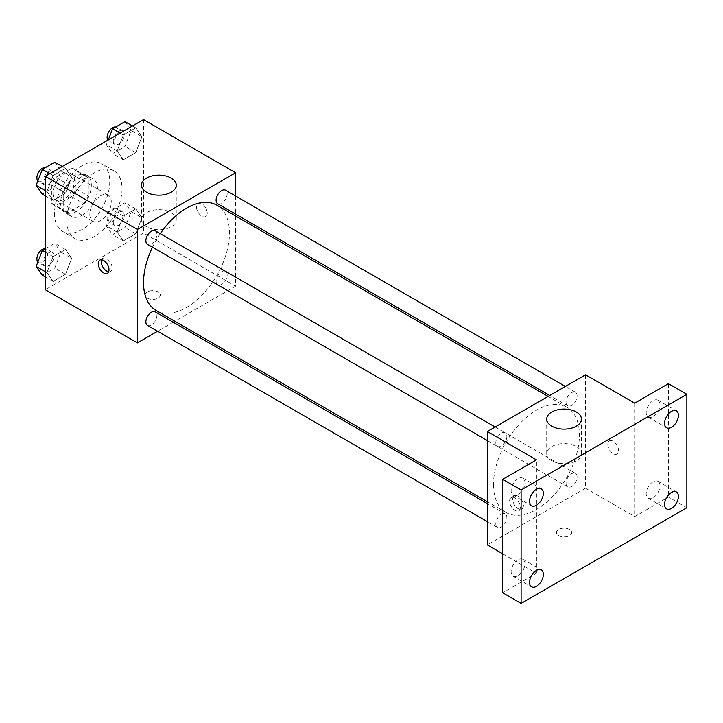 <?xml version="1.0" encoding="UTF-8"?>
<svg xmlns="http://www.w3.org/2000/svg" width="723" height="723" viewBox="0 0 723 723"><rect width="100%" height="100%" fill="white"/><g stroke="black" fill="none" stroke-linecap="round" stroke-linejoin="round"><path stroke-width="0.54" stroke-dasharray="3.62 2.71" d="M89.815 214.406A15.192 8.775 120 0 0 92.96 221.365A15.192 8.775 120 0 0 108.152 212.589A15.192 8.775 120 0 0 108.152 195.047A15.192 8.775 120 0 0 96.439 199.114A15.192 8.775 120 0 0 89.815 214.406M52.978 193.14A15.192 8.775 120 0 0 56.123 200.09A15.192 8.775 120 0 0 71.315 191.324A15.192 8.775 120 0 0 71.315 173.782A15.192 8.775 120 0 0 59.611 177.849A15.192 8.775 120 0 0 52.978 193.14M55.843 177.307L71.595 168.215A20.633 11.911 120 0 1 74.035 169.074A20.633 11.911 120 0 1 75.996 170.755L75.996 188.938A20.633 11.911 120 0 1 71.595 196.566L55.843 205.657A20.633 11.911 120 0 1 53.403 204.799A20.633 11.911 120 0 1 51.441 203.118L51.441 184.934A20.633 11.911 120 0 1 55.843 177.307L68.125 184.392L83.877 175.3L71.595 168.215M71.595 196.566L83.877 203.66L68.125 212.752L55.843 205.657M51.441 203.118L63.723 210.203L63.723 192.02L51.441 184.934M63.723 210.203A20.633 11.911 120 0 0 65.685 211.893A20.633 11.911 120 0 0 68.125 212.752M83.877 203.66A20.633 11.911 120 0 0 88.278 196.032L75.996 188.938M83.877 175.3A20.633 11.911 120 0 1 86.308 176.159A20.633 11.911 120 0 1 88.278 177.84L88.278 196.032M68.125 184.392A20.633 11.911 120 0 0 63.723 192.02M75.996 211.749A21.708 12.535 -60 0 1 65.142 212.824A21.708 12.535 -60 0 1 65.142 187.763A21.708 12.535 -60 0 1 86.85 175.228A21.708 12.535 -60 0 1 90.176 192.616A21.708 12.535 -60 0 1 75.996 211.749M82.133 215.291A21.708 12.535 120 0 0 96.313 196.168A21.708 12.535 120 0 0 92.987 178.771A21.708 12.535 120 0 0 76.267 184.591A21.708 12.535 120 0 0 66.787 206.435A21.708 12.535 120 0 0 71.288 216.367A21.708 12.535 120 0 0 82.133 215.291M88.278 177.84L75.996 170.755M54.514 213.52A39.069 22.558 120 0 0 62.603 231.405A39.069 22.558 120 0 0 101.672 208.848A39.069 22.558 120 0 0 101.672 163.732A39.069 22.558 120 0 0 71.568 174.198A39.069 22.558 120 0 0 54.514 213.52M66.787 220.605A39.069 22.558 120 0 0 74.885 238.491A39.069 22.558 120 0 0 113.954 215.933A39.069 22.558 120 0 0 113.954 170.827A39.069 22.558 120 0 0 83.841 181.292A39.069 22.558 120 0 0 66.787 220.605M141.934 217.768L135.734 233.755L123.326 240.922L117.126 232.092L123.326 216.105L135.734 208.947L141.934 217.768L135.734 233.755L123.326 240.922L117.126 232.092L123.326 216.105L135.734 208.947L141.934 217.768L131.197 211.568L124.989 227.555L112.589 234.713L106.38 225.892L112.589 209.905L124.989 202.747L131.197 211.568M141.934 136.674L135.734 152.661L123.326 159.819L117.126 150.999L123.326 135.011L135.734 127.844L141.934 136.674L135.734 152.661L123.326 159.819L117.126 150.999L123.326 135.011L135.734 127.844L141.934 136.674L131.197 130.474L124.989 146.453L112.589 153.619L106.38 144.799L108.26 139.955M143.534 119.593L143.534 233.014L45.305 289.724M71.704 258.319L65.504 274.306L53.095 281.473L46.896 272.643L53.095 256.656L65.504 249.498L71.704 258.319L65.504 274.306L53.095 281.473L46.896 272.643L53.095 256.656L65.504 249.498L71.704 258.319L60.958 252.119L54.758 268.106L42.35 275.264M71.704 177.225L65.504 193.204L53.095 200.37L46.896 191.55L53.095 175.562L65.504 168.396L71.704 177.225L65.504 193.204L53.095 200.37L46.896 191.55L53.095 175.562L65.504 168.396L71.704 177.225L60.958 171.017L54.758 187.004L42.35 194.171M235.617 216.005L235.617 286.181L143.534 233.014M235.617 286.181L174.839 321.265M173.195 322.214L157.569 331.242M147.365 298.147A7.601 4.383 0 0 0 155.644 299.096A7.601 4.383 0 0 0 160.334 295.038A7.601 4.383 0 0 0 152.734 290.655A7.601 4.383 0 0 0 145.142 295.038A7.601 4.383 0 0 0 147.365 298.147A7.601 4.383 0 0 0 155.644 299.087A7.601 4.383 0 0 0 160.334 295.038A7.601 4.383 0 0 0 152.734 290.655A7.601 4.383 0 0 0 145.142 295.038A7.601 4.383 0 0 0 147.365 298.138M156.114 310.456A60.777 35.093 120 0 0 216.891 275.373A60.777 35.093 120 0 0 216.891 205.196M160.271 233.656A60.777 35.093 120 0 0 152.463 247.194M235.617 196.06L235.617 214.107M217.713 203.769A7.817 4.51 120 0 0 225.531 199.259A7.817 4.51 120 0 0 225.531 190.23M216.096 281.292A7.817 4.51 120 0 0 217.713 284.871A7.817 4.51 120 0 0 225.531 280.352A7.817 4.51 120 0 0 225.531 271.333A7.817 4.51 120 0 0 219.503 273.43A7.817 4.51 120 0 0 216.096 281.292M147.483 325.413A7.817 4.51 120 0 0 155.291 320.904A7.817 4.51 120 0 0 155.291 311.884M155.291 230.782A7.817 4.51 -60 0 1 156.909 234.36A7.817 4.51 -60 0 1 153.502 242.223A7.817 4.51 -60 0 1 147.483 244.32M196.484 206.877A7.601 4.383 -120 0 0 199.792 214.523A7.601 4.383 -120 0 0 205.648 216.557A7.601 4.383 -120 0 0 205.648 207.781A7.601 4.383 -120 0 0 198.057 203.398A7.601 4.383 -120 0 0 196.484 206.877A7.601 4.383 -120 0 0 199.792 214.523A7.601 4.383 -120 0 0 205.648 216.557A7.601 4.383 -120 0 0 205.648 207.781A7.601 4.383 -120 0 0 198.048 203.398A7.601 4.383 -120 0 0 196.475 206.877M101.699 259.783A7.601 4.383 60 0 1 102.919 258.319A7.601 4.383 60 0 1 108.775 260.352A7.601 4.383 60 0 1 112.092 267.998A7.601 4.383 60 0 1 110.52 271.477A7.601 4.383 60 0 1 108.64 271.803M146.597 226.787A17.361 10.023 180 0 1 141.509 219.702A17.361 10.023 180 0 1 158.879 209.679A17.361 10.023 180 0 1 176.24 219.702A17.361 10.023 180 0 1 165.522 228.965A17.361 10.023 180 0 1 146.597 226.787M493.466 484.672A60.777 35.093 120 0 0 506.055 512.49A60.777 35.093 120 0 0 566.823 477.406A60.777 35.093 120 0 0 566.823 407.23A60.777 35.093 120 0 0 519.991 423.506A60.777 35.093 120 0 0 493.466 484.672M506.85 436.394A7.817 4.51 -60 0 1 503.434 444.256A7.817 4.51 -60 0 1 497.415 446.353A7.817 4.51 -60 0 1 497.415 437.325A7.817 4.51 -60 0 1 505.232 432.815A7.817 4.51 -60 0 1 506.85 436.394M566.028 483.325A7.817 4.51 120 0 0 567.645 486.904A7.817 4.51 120 0 0 575.463 482.386A7.817 4.51 120 0 0 575.463 473.366A7.817 4.51 120 0 0 569.444 475.463A7.817 4.51 120 0 0 566.028 483.325M495.797 523.868A7.817 4.51 120 0 0 497.415 527.447A7.817 4.51 120 0 0 505.232 522.937A7.817 4.51 120 0 0 505.232 513.917A7.817 4.51 120 0 0 499.204 516.005A7.817 4.51 120 0 0 495.797 523.868M566.028 402.223A7.817 4.51 120 0 0 567.645 405.802A7.817 4.51 120 0 0 575.463 401.292A7.817 4.51 120 0 0 575.463 392.264A7.817 4.51 120 0 0 569.444 394.36A7.817 4.51 120 0 0 566.028 402.223M585.549 374.794L585.549 488.215L487.329 544.925M686.85 507.709L668.432 497.072L634.667 516.574L585.549 488.215M502.675 553.791L536.439 573.285L502.675 592.779M558.698 535.626A7.601 4.383 0 0 0 566.977 536.574A7.601 4.383 0 0 0 571.667 532.517A7.601 4.383 0 0 0 564.067 528.133A7.601 4.383 0 0 0 556.466 532.517A7.601 4.383 0 0 0 558.698 535.626A7.601 4.383 0 0 0 566.977 536.565A7.601 4.383 0 0 0 571.667 532.517A7.601 4.383 0 0 0 564.067 528.124A7.601 4.383 0 0 0 556.466 532.517A7.601 4.383 0 0 0 558.698 535.616M634.667 403.145L634.667 516.574M607.808 444.356A7.601 4.383 -120 0 0 611.125 451.992A7.601 4.383 -120 0 0 616.981 454.035A7.601 4.383 -120 0 0 616.981 445.26A7.601 4.383 -120 0 0 609.381 440.876A7.601 4.383 -120 0 0 607.808 444.356A7.601 4.383 -120 0 0 611.116 452.002A7.601 4.383 -120 0 0 616.972 454.035A7.601 4.383 -120 0 0 616.972 445.26A7.601 4.383 -120 0 0 609.381 440.876A7.601 4.383 -120 0 0 607.799 444.356M536.439 573.285L536.439 459.855M520.325 507.266A7.601 4.383 60 0 1 518.753 510.745A7.601 4.383 60 0 1 511.152 506.353A7.601 4.383 60 0 1 511.152 497.587A7.601 4.383 60 0 1 517.008 499.62A7.601 4.383 60 0 1 520.325 507.266M523.416 505.476A7.601 4.383 60 0 1 521.843 508.956A7.601 4.383 60 0 1 514.252 504.573A7.601 4.383 60 0 1 514.252 495.797A7.601 4.383 60 0 1 520.099 497.831A7.601 4.383 60 0 1 523.416 505.476M551.785 460.723A17.361 10.023 180 0 1 546.705 453.637A17.361 10.023 180 0 1 564.067 443.606A17.361 10.023 180 0 1 581.428 453.637A17.361 10.023 180 0 1 570.709 462.892A17.361 10.023 180 0 1 551.785 460.723M653.086 481.807A9.761 5.63 120 0 0 646.705 490.402A9.761 5.63 120 0 0 648.206 498.228A9.761 5.63 120 0 0 657.966 492.589A9.761 5.63 120 0 0 657.966 481.319A9.761 5.63 120 0 0 653.086 481.807M653.086 400.705A9.761 5.63 120 0 0 646.705 409.308A9.761 5.63 120 0 0 648.206 417.126A9.761 5.63 120 0 0 657.966 411.495A9.761 5.63 120 0 0 657.966 400.226A9.761 5.63 120 0 0 653.086 400.705M668.432 383.651L668.432 497.072M518.02 559.783A9.761 5.63 120 0 0 511.649 568.386A9.761 5.63 120 0 0 513.14 576.204A9.761 5.63 120 0 0 522.901 570.564A9.761 5.63 120 0 0 522.901 559.304A9.761 5.63 120 0 0 518.02 559.783M518.02 478.689A9.761 5.63 120 0 0 511.649 487.284A9.761 5.63 120 0 0 513.14 495.101A9.761 5.63 120 0 0 522.901 489.471A9.761 5.63 120 0 0 522.901 478.201A9.761 5.63 120 0 0 518.02 478.689M54.758 162.196L60.958 171.017M43.028 181.374A7.817 4.51 120 0 0 44.645 184.943A7.817 4.51 120 0 0 52.463 180.434A7.817 4.51 120 0 0 52.463 171.414A7.817 4.51 120 0 0 46.444 173.511A7.817 4.51 120 0 0 43.028 181.374M65.504 193.204L54.758 187.004M53.095 200.37L45.305 195.87M46.896 191.55L45.305 190.628M53.095 175.562L49.842 173.683M65.504 168.396L62.25 166.516M37.876 180.895A7.817 4.51 120 0 0 38.509 181.401A7.817 4.51 120 0 0 46.326 176.891A7.817 4.51 120 0 0 46.326 167.872A7.817 4.51 120 0 0 45.468 167.555M124.989 121.645L131.197 130.474M113.267 140.822A7.817 4.51 120 0 0 114.885 144.401A7.817 4.51 120 0 0 122.693 139.891A7.817 4.51 120 0 0 122.693 130.863A7.817 4.51 120 0 0 116.674 132.96A7.817 4.51 120 0 0 113.267 140.822M135.734 152.661L124.989 146.453M123.326 159.819L112.589 153.619M117.126 150.999L106.38 144.799M123.326 135.011L120.072 133.131M135.734 127.844L132.481 125.974M107.935 140.135A7.817 4.51 120 0 0 108.739 140.858A7.817 4.51 120 0 0 116.557 136.34A7.817 4.51 120 0 0 116.557 127.32A7.817 4.51 120 0 0 115.707 127.004M45.305 248.748L54.758 243.29L60.958 252.119M43.028 262.467A7.817 4.51 120 0 0 44.645 266.046A7.817 4.51 120 0 0 52.463 261.536A7.817 4.51 120 0 0 52.463 252.508A7.817 4.51 120 0 0 46.444 254.604A7.817 4.51 120 0 0 43.028 262.467M65.504 274.306L54.758 268.106M53.095 281.473L45.305 276.972M46.896 272.643L45.305 271.721M53.095 256.656L45.305 252.155M65.504 249.498L54.758 243.29M37.876 261.988A7.817 4.51 120 0 0 38.509 262.503A7.817 4.51 120 0 0 46.326 257.994A7.817 4.51 120 0 0 46.326 248.965A7.817 4.51 120 0 0 45.305 248.631M113.267 221.925A7.817 4.51 120 0 0 114.885 225.495A7.817 4.51 120 0 0 122.693 220.985A7.817 4.51 120 0 0 122.693 211.966A7.817 4.51 120 0 0 116.674 214.053A7.817 4.51 120 0 0 113.267 221.925M135.734 233.755L124.989 227.555M123.326 240.922L112.589 234.713M117.126 232.092L106.38 225.892M123.326 216.105L112.589 209.905M135.734 208.947L124.989 202.747M107.121 218.373A7.817 4.51 120 0 0 108.739 221.952A7.817 4.51 120 0 0 116.557 217.442A7.817 4.51 120 0 0 116.557 208.423A7.817 4.51 120 0 0 110.538 210.51A7.817 4.51 120 0 0 107.121 218.373M56.123 200.09L92.96 221.365M71.315 173.782L108.152 195.047M92.987 178.771L86.85 175.228M71.288 216.367L65.142 212.824M86.308 176.159L74.035 169.074M65.685 211.893L53.403 204.799M113.954 170.827L101.672 163.732M74.885 238.491L62.603 231.405M102.919 258.319L99.828 260.108M110.52 271.477L107.42 273.267M176.24 219.702L176.24 185.16M141.509 219.702L141.509 185.16M566.823 407.23L548.097 396.412M506.055 512.49L487.329 501.681M487.329 440.524L497.415 446.353M495.138 426.995L505.232 432.815M575.463 473.366L225.531 271.333M567.645 486.904L217.713 284.871M505.232 513.917L487.329 503.579M497.415 527.447L487.329 521.626M575.463 392.264L565.368 386.444M567.645 405.802L549.742 395.463M514.252 495.797L511.152 497.587M521.843 508.956L518.753 510.745M581.428 453.637L581.428 419.096M546.705 453.637L546.705 419.096M648.206 498.228L666.624 508.856M657.966 481.319L676.385 491.956M513.14 576.204L531.559 586.832M522.901 559.304L541.319 569.932M513.14 495.101L531.559 505.739M522.901 478.201L541.319 488.838M648.206 417.126L666.624 427.763M657.966 400.226L676.385 410.854M52.463 171.414L46.326 167.872M44.645 184.943L38.509 181.401M122.693 130.863L116.557 127.32M114.885 144.401L108.739 140.858M52.463 252.508L46.326 248.965M44.645 266.046L38.509 262.503M122.693 211.966L116.557 208.423M114.885 225.495L108.739 221.952"/><path stroke-width="1.08" d="M157.569 331.242L137.388 342.892L45.305 289.724L45.305 176.304L143.534 119.593L235.617 172.761L235.617 196.06M174.839 321.265L173.195 322.214M152.463 247.194A60.777 35.093 120 0 0 143.534 282.639A60.777 35.093 120 0 0 156.114 310.456L487.329 501.681M548.097 396.412L216.891 205.196A60.777 35.093 120 0 0 160.271 233.656M235.617 214.107L235.617 216.005M137.388 342.892L137.388 229.471L235.617 172.761M565.368 386.444L225.531 190.23A7.817 4.51 120 0 0 219.503 192.327A7.817 4.51 120 0 0 216.096 200.19A7.817 4.51 120 0 0 217.713 203.769L549.742 395.463M487.329 503.579L155.291 311.884A7.817 4.51 120 0 0 149.272 313.972A7.817 4.51 120 0 0 145.865 321.834A7.817 4.51 120 0 0 147.483 325.413L487.329 521.626M487.329 440.524L147.483 244.32A7.817 4.51 -60 0 1 147.483 235.291A7.817 4.51 -60 0 1 155.291 230.782L495.138 426.995M137.388 229.471L45.305 176.304M146.597 192.255A17.361 10.023 180 0 1 141.509 185.16A17.361 10.023 180 0 1 158.879 175.138A17.361 10.023 180 0 1 176.24 185.16A17.361 10.023 180 0 1 165.522 194.424A17.361 10.023 180 0 1 146.597 192.255M108.992 269.787A7.601 4.383 60 0 1 107.42 273.267A7.601 4.383 60 0 1 99.828 268.875A7.601 4.383 60 0 1 99.828 260.108A7.601 4.383 60 0 1 105.685 262.142A7.601 4.383 60 0 1 108.992 269.787M108.64 271.803A7.601 4.383 60 0 1 102.919 267.094A7.601 4.383 60 0 1 101.699 259.783M502.675 553.791L487.329 544.925L487.329 431.504L585.549 374.794L634.667 403.145L668.432 383.651L686.85 394.288L686.85 507.709L521.093 603.407L502.675 592.779L502.675 479.349L536.439 459.855L487.329 431.504M521.093 603.407L521.093 489.986L502.675 479.349M521.093 489.986L686.85 394.288M551.785 426.181A17.361 10.023 180 0 1 546.705 419.096A17.361 10.023 180 0 1 564.067 409.073A17.361 10.023 180 0 1 581.428 419.096A17.361 10.023 180 0 1 570.709 428.359A17.361 10.023 180 0 1 551.785 426.181M671.504 427.275A9.761 5.63 -60 0 1 666.624 427.763A9.761 5.63 -60 0 1 665.124 419.936A9.761 5.63 -60 0 1 671.504 411.342A9.761 5.63 -60 0 1 676.385 410.854A9.761 5.63 -60 0 1 677.876 418.68A9.761 5.63 -60 0 1 671.504 427.275M536.439 505.26A9.761 5.63 -60 0 1 531.559 505.739A9.761 5.63 -60 0 1 530.067 497.921A9.761 5.63 -60 0 1 536.439 489.317A9.761 5.63 -60 0 1 541.319 488.838A9.761 5.63 -60 0 1 542.81 496.656A9.761 5.63 -60 0 1 536.439 505.26M536.439 586.353A9.761 5.63 -60 0 1 531.559 586.832A9.761 5.63 -60 0 1 530.067 579.015A9.761 5.63 -60 0 1 536.439 570.42A9.761 5.63 -60 0 1 541.319 569.932A9.761 5.63 -60 0 1 542.81 577.749A9.761 5.63 -60 0 1 536.439 586.353M671.504 508.377A9.761 5.63 -60 0 1 666.624 508.856A9.761 5.63 -60 0 1 665.124 501.039A9.761 5.63 -60 0 1 671.504 492.435A9.761 5.63 -60 0 1 676.385 491.956A9.761 5.63 -60 0 1 677.876 499.774A9.761 5.63 -60 0 1 671.504 508.377M45.305 195.87L42.35 194.171L36.15 185.341L42.35 169.354L54.758 162.196L62.25 166.516M45.305 190.628L36.15 185.341M49.842 173.683L42.35 169.354M45.468 167.555A7.817 4.51 120 0 0 39.801 170.52A7.817 4.51 120 0 0 36.891 177.822A7.817 4.51 120 0 0 37.876 180.895M108.26 139.955L112.589 128.811L124.989 121.645L132.481 125.974M120.072 133.131L112.589 128.811M115.707 127.004A7.817 4.51 120 0 0 110.041 129.977A7.817 4.51 120 0 0 107.121 137.28A7.817 4.51 120 0 0 107.935 140.135M45.305 276.972L42.35 275.264L36.15 266.444L42.35 250.456L45.305 248.748M45.305 271.721L36.15 266.444M45.305 252.155L42.35 250.456M45.305 248.631A7.817 4.51 120 0 0 39.72 251.731A7.817 4.51 120 0 0 36.891 258.924A7.817 4.51 120 0 0 37.876 261.988"/></g></svg>
